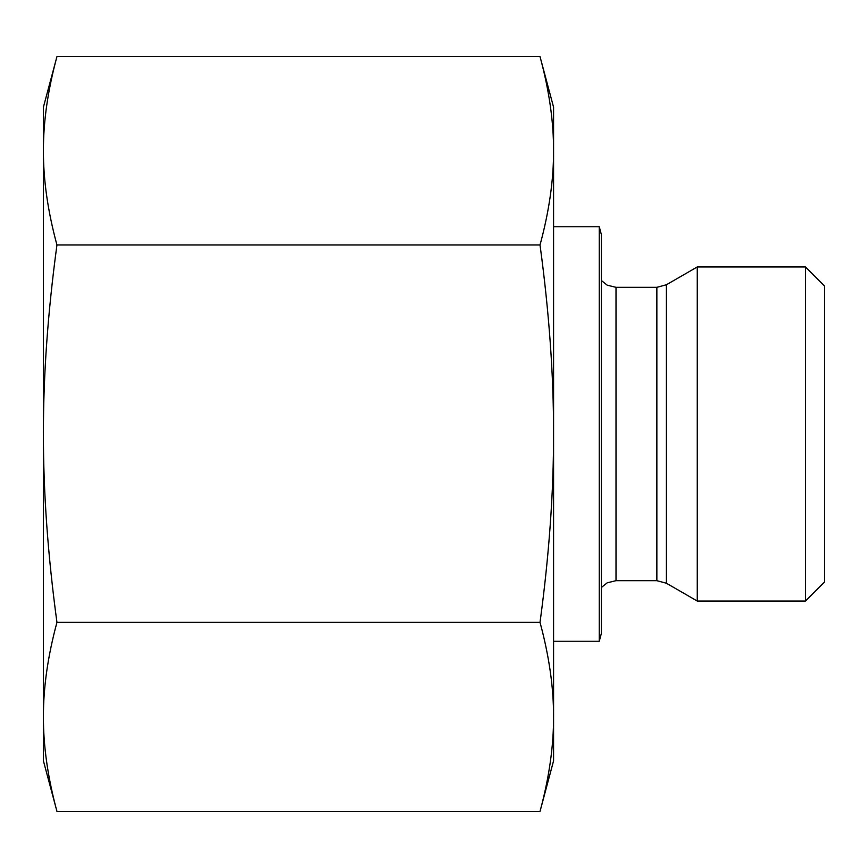<?xml version="1.0" encoding="UTF-8"?>
<svg xmlns="http://www.w3.org/2000/svg" width="868" height="868" viewBox="0 0 868 868"><rect width="100%" height="100%" fill="white"/><g stroke="black" fill="none" stroke-linecap="round" stroke-linejoin="round"><path stroke-width="1.3" d="M805.471 601.047L824.6 581.907L824.6 286.093L805.471 266.953L805.471 601.047L697.264 601.047L697.264 266.953L805.471 266.953M56.952 56.615L43.4 107.176L43.4 150.793C43.335 180.088 47.849 211.488 56.952 244.971C47.849 312.068 43.335 374.965 43.4 433.664L43.4 150.793C43.335 121.498 47.849 90.098 56.952 56.615L540.026 56.615C549.119 90.098 553.643 121.498 553.567 150.793L553.567 716.881C553.643 687.478 549.119 655.969 540.026 622.367C549.119 555.27 553.643 492.373 553.567 433.664C553.643 374.965 549.119 312.068 540.026 244.971C549.119 211.488 553.643 180.088 553.567 150.793L553.567 107.176L540.026 56.615M43.4 433.664C43.335 492.373 47.849 555.27 56.952 622.367C47.849 655.969 43.335 687.478 43.4 716.881L43.4 433.664M43.4 716.881C43.335 746.274 47.849 777.782 56.952 811.385L43.4 760.824L43.4 716.881M56.952 811.385L540.026 811.385C549.119 777.782 553.643 746.274 553.567 716.881L553.567 760.824L540.026 811.385M56.952 622.367L540.026 622.367M599.267 226.743L599.267 641.257L601.405 633.282L601.405 234.718L599.267 226.743L553.567 226.743M56.952 244.971L540.026 244.971M656.859 580.67L616.009 580.67L616.009 287.33L656.859 287.33L656.859 580.67L666.418 583.242L666.418 284.758L697.264 266.953M656.859 287.33L666.418 284.758M666.418 583.242L697.264 601.047M616.009 580.67L607.199 582.829L601.405 587.462M616.009 287.33L607.199 285.171L601.405 280.538M599.267 641.257L553.567 641.257"/></g></svg>
